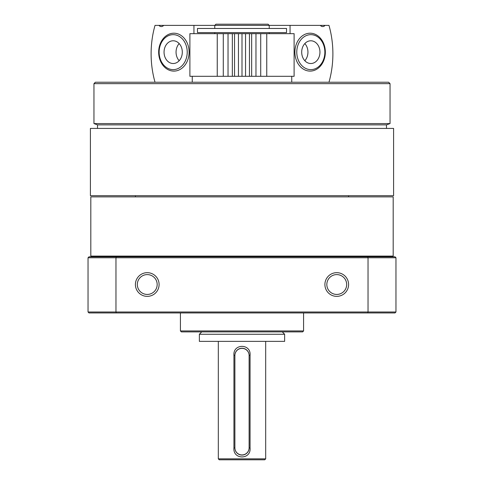 <?xml version="1.0" encoding="UTF-8"?>
<svg xmlns="http://www.w3.org/2000/svg" width="484" height="484" viewBox="0 0 484 484"><rect width="100%" height="100%" fill="white"/><g stroke="black" fill="none" stroke-linecap="round" stroke-linejoin="round"><path stroke-width="0.73" d="M367.695 312.942L368.034 311.992L395.966 311.992L395.017 312.942L88.983 312.942L88.034 311.992L115.966 311.992L116.305 312.942M116.305 256.804L88.983 256.804L88.034 257.754L115.966 257.754L116.305 256.804L395.017 256.804L395.966 257.754L368.034 257.754L367.695 256.804M395.966 311.992L395.966 257.754M88.034 311.992L88.034 257.754M147.251 272.673A11.846 11.846 0 0 1 157.512 290.442A11.846 11.846 0 0 1 136.996 290.442A11.846 11.846 0 0 1 147.251 272.673M336.749 272.673A11.846 11.846 0 0 1 347.004 290.442A11.846 11.846 0 0 1 326.488 290.442A11.846 11.846 0 0 1 336.749 272.673M368.034 311.992L115.966 311.992L115.966 257.754L368.034 257.754L368.034 311.992M303.583 330.941L180.417 330.941L181.361 331.891L302.639 331.891L303.583 330.941L303.583 312.942M180.417 330.941L180.417 312.942M121.2 256.804L121.2 256.096M336.749 274.597A9.922 9.922 0 0 1 345.34 289.48A9.922 9.922 0 0 1 328.158 289.48A9.922 9.922 0 0 1 336.749 274.597M147.251 274.597A9.922 9.922 0 0 1 155.842 289.48A9.922 9.922 0 0 1 138.66 289.48A9.922 9.922 0 0 1 147.251 274.597M393.183 196.879L90.817 196.879L90.817 256.096L393.183 256.096L393.183 196.879M348.589 195.693L348.589 196.879M393.595 195.693L90.405 195.693L90.405 128.423L393.595 128.423L393.595 195.693M386.492 128.423L386.492 124.866L97.508 124.866L97.508 128.423M386.492 124.866L390.043 123.577L93.957 123.577L97.508 124.866M93.957 83.653L95.378 82.232L388.622 82.232L390.043 83.653L93.957 83.653L93.957 123.577M390.043 83.653L390.043 123.577M266.751 33.674L260.713 33.674L260.713 76.309L294.109 76.309L294.109 33.674L266.751 33.674L266.751 76.309M223.287 33.674L223.287 76.309L189.891 76.309L189.891 33.674L245.551 33.674L245.551 76.309L260.713 76.309M245.551 33.674L260.713 33.674M242 33.674L242 76.309L245.551 76.309M238.449 33.674L238.449 76.309L242 76.309M223.287 76.309L238.449 76.309M155.025 82.232A85.275 68.456 -90 0 1 155.025 25.386L328.975 25.386A85.275 68.456 90 0 1 328.975 82.232M193.939 33.674L193.939 25.386M173.883 71.1A18.949 15.216 90 0 1 160.706 42.677A18.949 15.216 90 0 1 187.06 42.677A18.949 15.216 90 0 1 173.883 71.1M158.933 25.386A4.265 3.424 -90 0 0 161.299 26.572A4.265 3.424 -90 0 0 163.665 25.386M179.177 60.718A11.368 9.129 90 0 1 176.055 52.151A11.368 9.129 90 0 1 179.177 43.584M164.052 52.151A11.368 9.129 90 0 1 173.175 40.783A11.368 9.129 90 0 1 182.305 52.151A11.368 9.129 90 0 1 173.175 63.519A11.368 9.129 90 0 1 164.052 52.151M159.133 52.151A17.497 14.048 90 0 1 180.199 36.996A17.497 14.048 90 0 1 180.199 67.3A17.497 14.048 90 0 1 159.133 52.151M290.061 33.674L290.061 25.386M310.117 71.1A18.949 15.216 90 0 0 323.294 42.677A18.949 15.216 90 0 0 296.94 42.677A18.949 15.216 90 0 0 310.117 71.1M320.335 25.386A4.265 3.424 90 0 0 322.701 26.572A4.265 3.424 90 0 0 325.066 25.386M304.823 43.584A11.368 9.129 -90 0 1 307.945 52.151A11.368 9.129 -90 0 1 304.823 60.718M319.948 52.151A11.368 9.129 -90 0 1 310.825 63.519A11.368 9.129 -90 0 1 301.695 52.151A11.368 9.129 -90 0 1 310.825 40.783A11.368 9.129 -90 0 1 319.948 52.151M324.867 52.151A17.497 14.048 -90 0 1 303.801 67.3A17.497 14.048 -90 0 1 303.801 36.996A17.497 14.048 -90 0 1 324.867 52.151M192.257 76.309L192.257 82.232M286.534 28.465L197.466 28.465L197.466 32.609L286.534 32.609L286.534 28.465M265.686 458.85L264.742 459.8L219.258 459.8L218.314 458.85L265.686 458.85L265.686 341.365M233.941 447.954C232.737 459.903 251.256 459.903 250.059 447.954L250.059 355.341C251.275 343.416 232.774 343.368 233.941 355.341L233.941 447.954L234.891 447.954L234.891 355.341A7.109 7.109 0 0 1 242 348.238A7.109 7.109 0 0 1 249.109 355.341L249.109 447.954A7.109 7.109 0 0 1 242 455.063A7.109 7.109 0 0 1 234.891 447.954M199.366 341.365L284.634 341.365L284.634 334.262L199.366 334.262L199.366 341.365M214.763 28.465L214.763 25.386L215.943 24.2L268.057 24.2L269.237 25.386L269.237 28.465M234.891 355.462L234.891 447.839A7.109 7.109 0 0 0 242 454.942A7.109 7.109 0 0 0 249.109 447.839L249.109 355.462A7.109 7.109 0 0 0 242 348.353A7.109 7.109 0 0 0 234.891 355.462M251.656 33.674L251.656 76.309M249.46 33.674L249.46 76.309M234.54 33.674L234.54 76.309M232.344 33.674L232.344 76.309M217.249 33.674L217.249 76.309M250.059 355.341L249.109 355.341M250.059 447.954L249.109 447.954M234.891 355.341L233.941 355.341M362.8 256.804L362.8 256.096M135.411 195.693L135.411 196.879M255.969 33.674L255.969 76.309M228.031 33.674L228.031 76.309M291.743 76.309L291.743 82.232M218.314 458.85L218.314 341.365M201.731 331.891L199.366 334.262M282.269 331.891L284.634 334.262M269.237 33.674L269.237 32.609M214.763 33.674L214.763 32.609"/></g></svg>
